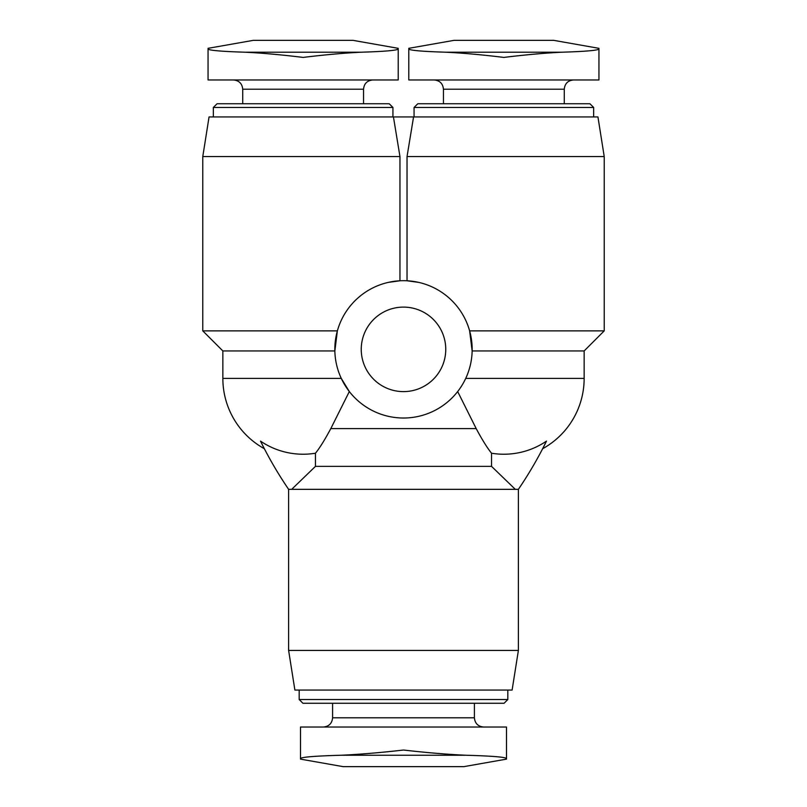 <?xml version="1.0" encoding="UTF-8"?>
<svg xmlns="http://www.w3.org/2000/svg" width="807" height="807" viewBox="0 0 807 807"><rect width="100%" height="100%" fill="white"/><g stroke="black" fill="none" stroke-linecap="round" stroke-linejoin="round"><path stroke-width="1.21" d="M598.945 79.964L598.945 48.965C598.169 50.377 585.791 51.466 561.833 52.213C585.791 51.466 598.158 50.377 598.945 48.965L598.945 79.964L408.786 79.964L408.786 48.965C409.563 50.377 421.93 51.466 445.888 52.213C421.93 51.466 409.563 50.377 408.786 48.965L408.786 48.965M506.503 727.036L506.503 758.54C505.636 757.097 492.099 755.998 465.871 755.241C492.088 755.998 505.636 757.097 506.503 758.54L506.503 727.036L300.497 727.036L300.497 758.54C301.364 757.097 314.901 755.998 341.129 755.241C314.912 755.998 301.364 757.097 300.497 758.54L300.497 758.54M457.68 391.556L476.191 428.588C482.172 439.775 487.287 447.986 491.534 453.221L491.534 466.355L515.31 489.335L288.613 489.335A396.166 396.166 0 0 1 260.52 441.116C265.584 451.184 265.584 451.184 260.52 441.116C265.584 451.184 265.584 451.184 260.52 441.116A75.818 75.818 0 0 0 315.466 453.221C319.713 447.976 324.828 439.765 330.809 428.588L349.32 391.556L341.28 378.412L222.853 378.412A80.286 80.286 0 0 0 264.353 448.712M315.466 453.221L315.466 466.355L291.69 489.335M491.534 466.355L315.466 466.355M403.5 280.685A68.666 68.666 0 0 1 462.966 383.688A68.666 68.666 0 0 1 344.034 383.688A68.666 68.666 0 0 1 403.5 280.685M222.853 378.412L222.853 350.944L334.855 350.944L337.366 330.87L202.779 330.87L202.779 156.558L399.959 156.558L393.443 116.944L413.557 116.944L407.041 156.558L407.041 280.775L418.641 282.379M469.634 330.87L472.145 350.944L584.147 350.944L604.221 330.87L469.634 330.87M388.359 282.379L399.959 280.775L399.959 156.558M472.166 349.532L471.349 338.789M335.641 338.789L334.834 348.654M407.041 156.558L604.221 156.558L597.947 116.944L413.557 116.944M202.779 156.558L209.053 116.944L393.443 116.944M403.5 307.104A42.257 42.257 0 0 1 440.097 370.484A42.257 42.257 0 0 1 366.903 370.484A42.257 42.257 0 0 1 403.5 307.104M213.341 116.944L213.341 107.472L392.938 107.472L392.938 116.944M213.341 107.472L217.073 103.74L389.196 103.74L392.938 107.472M242.725 103.74L242.725 89.214L363.553 89.214C364.048 83.646 367.135 80.569 372.794 79.964M233.475 79.964C239.094 80.518 242.181 83.595 242.725 89.214M398.214 48.965C397.437 50.377 385.07 51.466 361.112 52.213C385.07 51.466 397.437 50.377 398.214 48.965L398.214 79.964L208.055 79.964L208.055 48.965C208.831 50.377 221.209 51.466 245.167 52.213C221.209 51.466 208.842 50.377 208.055 48.965L208.055 79.964M491.534 453.221A75.818 75.818 0 0 0 546.48 441.116C541.416 451.184 541.416 451.184 546.48 441.116C541.416 451.184 541.416 451.184 546.48 441.116A396.166 396.166 0 0 1 518.387 489.335L518.387 650.442L288.613 650.442L288.613 489.335M564.275 103.74L564.275 89.214C564.819 83.595 567.906 80.518 573.525 79.964M414.062 107.472L593.659 107.472L589.927 103.74L417.804 103.74L414.062 107.472L414.062 116.944M593.659 107.472L593.659 116.944M518.387 650.442L512.112 690.056L294.888 690.056L288.613 650.442M507.825 690.056L507.825 699.528L299.175 699.528L299.175 690.056M507.825 699.528L504.093 703.26L302.907 703.26L299.175 699.528M474.405 703.26L474.405 717.786L332.595 717.786C332.05 723.405 328.974 726.482 323.355 727.036M483.645 727.036C478.026 726.482 474.95 723.405 474.405 717.786M515.31 489.335L518.387 489.335M403.5 750.036C380.48 752.659 359.69 754.394 341.129 755.241L465.871 755.241C447.3 754.394 426.51 752.659 403.5 750.036M506.503 759.125L463.833 766.65L343.167 766.65L300.497 759.125M561.833 52.213C544.775 53.04 525.448 54.775 503.861 57.418C482.435 54.785 463.117 53.06 445.888 52.213L561.833 52.213M361.112 52.213C344.054 53.04 324.727 54.775 303.139 57.418C281.714 54.785 262.386 53.06 245.167 52.213L361.112 52.213M598.945 48.329L553.713 40.35L454.008 40.35L408.776 48.329M208.055 48.329L253.287 40.35L352.992 40.35L398.224 48.329M476.191 428.588L330.809 428.588M584.147 350.944L584.147 378.412L465.72 378.412M564.275 89.214L443.447 89.214C442.902 83.595 439.815 80.518 434.206 79.964M222.853 350.944L202.779 330.87M363.553 103.74L363.553 89.214M604.221 156.558L604.221 330.87M542.647 448.712A80.286 80.286 0 0 0 584.147 378.412M443.447 89.214L443.447 103.74M332.595 703.26L332.595 717.786"/></g></svg>
